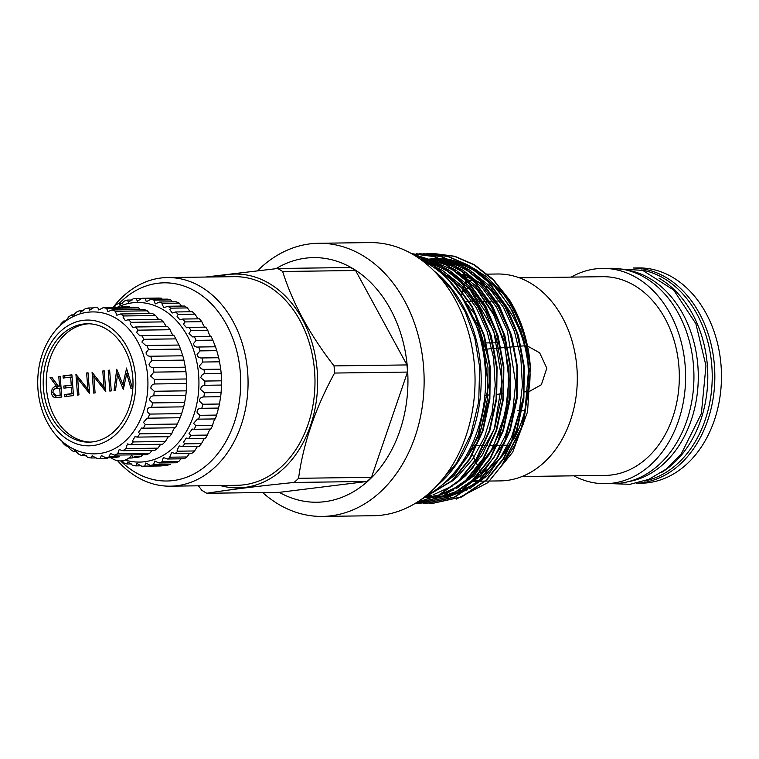 <?xml version="1.0" encoding="UTF-8"?>
<svg xmlns="http://www.w3.org/2000/svg" width="759" height="759" viewBox="0 0 759 759"><rect width="100%" height="100%" fill="white"/><g stroke="black" fill="none" stroke-linecap="round" stroke-linejoin="round"><path stroke-width="1.14" d="M123.632 306.864L128.224 306.778A75.634 57.361 -90.8 0 1 129.666 306.778L121.506 306.911M96.165 307.205L97.617 307.215A75.634 57.361 -90.8 0 0 96.165 307.205A75.634 57.361 -90.8 0 0 94.154 307.281L89.647 310.165L88.632 307.964A75.634 57.361 -90.8 0 0 85.226 308.742L80.71 312.234L79.866 310.564A75.634 57.361 -90.8 0 0 76.602 312.034L72.2 316.142L71.526 314.938A75.634 57.361 -90.8 0 0 68.471 317.072C66.09 321.076 64.534 322.385 63.813 320.981A75.634 57.361 -90.8 0 0 61.062 323.723L60.236 325.535M62.153 441.425L63.111 443.341A75.634 57.361 -90.8 0 0 65.957 445.969L66.46 445.135L70.748 449.689A75.634 57.361 -90.8 0 0 73.87 451.7L74.524 450.457L79.04 454.394A75.634 57.361 -90.8 0 0 82.361 455.742L83.167 454.015L87.778 457.345A75.634 57.361 -90.8 0 0 91.213 457.99L92.171 455.723L96.744 458.455A75.634 57.361 -90.8 0 0 98.196 458.455A75.634 57.361 -90.8 0 0 100.207 458.379L106.962 458.313M100.207 458.379L101.336 455.542L105.729 457.696A75.634 57.361 -90.8 0 0 109.135 456.918L110.406 453.465L114.495 455.106A75.634 57.361 -90.8 0 0 117.759 453.626L119.182 449.565L122.835 450.723L154.893 450.296A75.634 57.361 -90.8 0 0 157.938 448.161L125.89 448.588L127.436 443.92L130.548 444.679A75.634 57.361 -90.8 0 0 133.299 441.937L132.521 440.941L134.969 436.672L137.436 437.108A75.634 57.361 -90.8 0 0 139.827 433.835L138.527 432.279L141.591 428L143.337 428.199A75.634 57.361 -90.8 0 0 145.311 424.471L143.47 422.412L147.142 418.124L148.1 418.181A75.634 57.361 -90.8 0 0 149.599 414.082L147.227 411.577C146.961 408.75 148.413 407.317 151.601 407.279A75.634 57.361 -90.8 0 0 152.597 402.915L149.694 400.04C149.637 397.479 150.994 396.056 153.773 395.781A75.634 57.361 -90.8 0 0 154.238 391.264L150.832 388.096C150.927 385.809 152.17 384.433 154.542 383.969A75.634 57.361 -90.8 0 0 154.466 379.405L150.586 376.028L153.906 372.128A75.634 57.361 -90.8 0 0 153.29 367.631C150.87 367.517 149.438 366.35 148.982 364.13L151.876 360.544A75.634 57.361 -90.8 0 0 150.728 356.227L150.548 356.227M157.938 448.161L160.69 444.271M130.548 444.679L162.606 444.252A75.634 57.361 -90.8 0 0 165.358 441.51L133.299 441.937M165.358 441.51L168.308 436.691M137.436 437.108L169.494 436.681A75.634 57.361 -90.8 0 0 171.885 433.398L139.827 433.835M171.885 433.398L172.426 431.833C173.953 428.503 174.94 427.146 175.386 427.772A75.634 57.361 -90.8 0 0 177.359 424.034L145.311 424.471M177.359 424.034L180.149 417.744A75.634 57.361 -90.8 0 0 181.648 413.646L149.599 414.082M181.648 413.646L183.659 406.852A75.634 57.361 -90.8 0 0 184.655 402.488L152.597 402.915M184.655 402.488L185.822 395.354A75.634 57.361 -90.8 0 0 186.287 390.838L154.238 391.264M186.287 390.838L186.6 383.542A75.634 57.361 -90.8 0 0 186.524 378.978L154.466 379.405M186.524 378.978L185.964 371.692L153.906 372.128M185.964 371.692A75.634 57.361 -90.8 0 0 185.338 367.195L153.29 367.631M185.338 367.195L183.925 360.117L151.876 360.544M183.925 360.117A75.634 57.361 -90.8 0 0 182.786 355.8L150.728 356.227C147.939 356.369 146.383 355.193 146.06 352.707L148.489 349.51A75.634 57.361 -90.8 0 0 146.848 345.478L145.842 345.563L141.876 342.034L143.849 339.301A75.634 57.361 -90.8 0 0 141.743 335.649L139.96 335.905L136.544 332.366L138.053 330.165A75.634 57.361 -90.8 0 0 135.548 326.987L133.053 327.508L130.197 323.96L131.25 322.319A75.634 57.361 -90.8 0 0 128.404 319.691L125.282 320.564L122.977 317.006L123.613 315.972A75.634 57.361 -90.8 0 0 120.491 313.96L116.839 315.251L115.321 311.266A75.634 57.361 -90.8 0 0 112 309.919L107.939 311.693L106.583 308.315A75.634 57.361 -90.8 0 0 103.148 307.67L98.803 309.985L97.617 307.215M182.786 355.8L180.547 349.083L148.489 349.51M180.547 349.083A75.634 57.361 -90.8 0 0 178.906 345.051L146.848 345.478M178.906 345.051L175.898 338.875L143.849 339.301M175.898 338.875A75.634 57.361 -90.8 0 0 173.802 335.222L141.743 335.649M173.802 335.222C173.498 335.952 172.559 334.852 170.974 331.911L170.101 329.738L138.053 330.165M170.101 329.738A75.634 57.361 -90.8 0 0 167.597 326.56L135.548 326.987M166.382 326.569L163.299 321.892L131.25 322.319M163.299 321.892A75.634 57.361 -90.8 0 0 160.453 319.264L128.404 319.691M158.489 319.292L155.661 315.545L123.613 315.972M155.661 315.545A75.634 57.361 -90.8 0 0 152.54 313.533L120.491 313.96M149.665 313.571L147.369 310.829L115.321 311.266M114.495 455.106L146.544 454.669A75.634 57.361 -90.8 0 0 149.817 453.199L152.075 450.334M141.183 456.491L135.149 456.567L133.081 457.335L137.777 457.269A75.634 57.361 -90.8 0 0 141.183 456.491L142.692 454.726M128.888 458.047L130.244 458.028A75.634 57.361 -90.8 0 0 132.265 457.952L133.015 457.136M132.778 377.413A59.202 44.904 -90.8 0 0 87.313 323.751A59.202 44.904 -90.8 0 0 43.434 388.494A59.202 44.904 -90.8 0 0 88.898 442.146A59.202 44.904 -90.8 0 0 132.778 377.413M88.841 323.77A59.202 44.904 -90.8 0 0 46.489 388.447A59.202 44.904 -90.8 0 0 90.425 442.099M101.782 453.161A70.938 53.804 -90.8 0 0 147.654 376.236A70.938 53.804 -90.8 0 0 99.903 312.404C88.803 310.829 78.319 313.087 68.462 319.197C61.896 323.334 56.242 328.837 51.489 335.696C41.138 351.218 36.622 369.111 37.95 389.376C39.269 405.315 44.202 419.243 52.76 431.169C57.703 437.896 63.509 443.247 70.17 447.212C80.198 453.047 90.729 455.03 101.782 453.161M40.635 388.836A62.902 47.703 -90.8 0 0 92.921 445.571A62.902 47.703 -90.8 0 0 135.567 377.071A62.902 47.703 -90.8 0 0 83.291 320.326A62.902 47.703 -90.8 0 0 40.635 388.836M56.773 436.121A75.634 57.361 -90.8 0 0 58.813 438.674L58.889 438.36M122.835 450.723A75.634 57.361 -90.8 0 0 125.89 448.588M151.477 407.279L183.659 406.852M63.016 375.914L71.896 374.813L73.49 395.591L64.61 396.691L64.449 394.557L71.915 393.627L71.422 387.242L63.955 388.162L63.794 386.037L71.261 385.107L70.644 377.119L63.177 378.048L63.016 375.914L71.906 375.003M104.03 387.299L102.778 370.99L104.192 370.809L105.795 391.587L93.831 376.559L95.093 392.906L93.68 393.086L92.076 372.308L104.03 387.299L105.463 387.28M126.449 368.058L132.436 388.285L130.975 388.466L126.725 373.608L123.309 389.414L117.446 374.87L115.51 390.382L114.068 390.562L116.715 369.263L122.873 384.538L126.658 368.049M108.233 370.316L109.638 370.136L111.241 390.904L109.827 391.084L108.233 370.316L109.657 370.297M87.883 389.301L86.63 372.992L88.044 372.811L89.638 393.589L77.684 378.561L78.945 394.908L77.532 395.088L75.928 374.31L87.883 389.301L89.315 389.282M58.775 376.445L60.189 376.265L61.783 397.042L55.046 397.583C52.969 397.09 51.773 395.467 51.47 392.707C51.631 388.627 53.348 386.521 56.621 386.388L50.094 377.517L51.84 377.299L58.367 386.17L59.515 386.027L58.775 376.445L60.198 376.426M132.265 457.952L128.954 458M109.135 456.918L119.343 456.776L114.6 457.582L105.729 457.696M93.594 307.898L88.632 307.964M149.817 453.199L117.759 453.626M175.386 427.772L143.337 428.199M180.149 417.744L148.1 418.181M185.822 395.354L153.773 395.781M186.6 383.542L154.542 383.969M147.369 310.829A75.634 57.361 -90.8 0 0 144.058 309.492L112 309.919M140.13 309.539L138.631 307.888L106.583 308.315M138.631 307.888A75.634 57.361 -90.8 0 0 135.206 307.243L103.148 307.67M83.718 310.507L79.866 310.564M74.344 314.9L71.526 314.938M65.729 320.962L63.813 320.981L64.325 321.778M57.219 328.552L56.925 328.552A75.634 57.361 -90.8 0 0 55.369 330.639M67.921 445.941L65.957 445.969M76.754 451.662L73.87 451.7M86.279 455.694L82.361 455.742M111.118 457.724L109.182 457.743M96.241 457.924L91.213 457.99M130.178 307.31L129.666 306.778M133.081 457.335L131.81 455.466M128.233 373.589L126.725 373.608M123.84 386.938L122.911 384.538M119.097 374.842L117.446 374.87M117.711 374.861L118.053 372.147M124.372 384.519L122.873 384.538M126.933 373.608L127.503 371.009M104.201 370.971L102.778 370.99M105.634 389.585L95.53 376.54L93.831 376.559M94.107 376.559L93.926 374.244M88.053 372.973L86.63 372.992M89.486 391.587L79.382 378.542L77.684 378.561M77.959 378.561L77.779 376.246M66.299 396.483L66.147 394.538L64.449 394.557M66.147 394.538L73.348 393.646M73.338 393.608L71.915 393.627M72.855 387.223L71.422 387.242M65.644 387.953L65.492 386.008L63.794 386.037M65.492 386.008L71.261 385.107M72.067 377.1L70.644 377.119M64.866 377.84L64.714 375.895M56.982 397.593L55.046 397.583M56.745 397.564L53.453 394.3M52.902 392.688L51.47 392.707M53.367 390.211L58.32 386.359L56.621 386.388M58.32 386.359L51.792 377.498L50.094 377.517M60.938 386.037L58.367 386.17M60.938 386.008L59.515 386.027M61.1 388.143L56.792 388.485C54.458 388.399 53.158 389.747 52.883 392.536L56.071 395.543L61.64 395.097M56.071 395.543L60.208 395.078L59.676 388.162M61.631 395.059L60.208 395.078M636.346 483.284L641.251 483.217A107.655 81.659 -90.8 0 0 721.05 365.496A107.655 81.659 -90.8 0 0 638.366 267.918L633.461 267.984M633.604 268.012A107.655 81.659 89.2 0 1 714.418 365.582A107.655 81.659 89.2 0 1 636.488 483.255M644.315 481.083A106.668 80.9 -90.8 0 0 711.809 365.705A106.668 80.9 -90.8 0 0 641.488 269.967M661.601 472.43A106.668 80.9 -90.8 0 0 707.388 365.762A106.668 80.9 -90.8 0 0 659.002 278.155M425.097 262.14L425.96 261.504M426.207 261.352L429.632 260.014M430.021 259.939L436.767 260.071M487.487 274.141L497.449 273.999A103.461 78.471 89.2 0 1 576.906 367.773A103.461 78.471 89.2 0 1 500.219 480.902L485.58 481.102M478.673 272.547L497.42 289.103L512.951 311.807L523.653 338.713L528.805 367.128L524.146 420.353L514.877 444.945L501.794 465.552L523.568 423.617L530.114 373.836C529.915 384.253 529.222 390.145 528.027 391.511L529.346 391.464L541.357 384.747L546.812 368.181L539.64 352.793L527.496 346.028M528.027 391.511A103.461 78.471 89.2 0 1 513.52 439.736M507.999 448.56A103.461 78.471 89.2 0 1 492.477 465.628M491.111 466.747A103.461 78.471 89.2 0 1 478.179 475.011M477.193 475.485A103.461 78.471 89.2 0 1 475.181 476.396L472.98 479.821M471.927 481.234L478.976 480.494M479.688 480.343L483.227 478.037L482.62 477.439M482.25 477.25L476.899 476.396M476.358 476.386L475.181 476.396M530.114 373.836L528.909 367.195L529.127 360.838C525.892 334.795 517.154 312.366 502.904 293.553L486.756 276.807L468.303 265.233M506.889 307.205A103.461 78.471 89.2 0 1 524.507 345.81L521.167 346.104M524.507 345.829C525.835 345.829 527.372 350.829 529.127 360.838M527.401 346.009L524.962 345.819M471.652 481.586L461.282 491.471L449.442 496.642M456.235 499.137L487.8 482.696L512.714 452.174L527.552 411.814L530.408 366.616L529.384 356.967L522.429 328.286L510.114 301.873L493.407 280.185L473.967 264.806L454.29 256.286L429.869 253.563M466.102 264.265L450.22 259.578M449.252 259.417L440.618 258.563M439.983 258.544L433.787 258.648M433.294 258.677L428.218 259.208M427.791 259.265L423.323 260.071M422.943 260.147L421.919 260.384M457.022 272.263L459.726 275.526A103.461 78.471 89.2 0 1 461.216 275.802M461.946 275.944A103.461 78.471 89.2 0 1 471.187 278.648M472.117 279.008A103.461 78.471 89.2 0 1 484.46 285.412M485.779 286.285A103.461 78.471 89.2 0 1 504.659 304.236M437.934 260.318L455.277 270.479M481.747 473.104A99.363 75.369 89.2 0 1 480.817 472.762M426.691 502.97L432.934 503.217L461.282 496.936L485.997 480.191L503.454 458.455L516.424 430.419L523.302 398.712L523.701 366.701L517.894 335.459L505.722 306.114L488.132 281.864L467.164 264.891L447.497 256.371L423.067 253.648M426.473 253.544L448.057 256.362L467.724 264.891L488.692 281.855L506.281 306.105L518.454 335.459L524.26 366.692L523.862 398.703L516.983 430.41L504.014 458.445L486.557 480.181L461.842 496.927L433.493 503.208L430.087 503.17M426.406 502.951L423.285 502.6M423 502.562L419.879 502.069M419.594 502.012L417.915 501.68M420.306 500.077L452.013 480.646L469.46 458.91L482.43 430.875L489.308 399.168L489.707 367.157L483.9 335.914L471.737 306.57L454.148 282.32L433.171 265.346L419.936 258.942M419.3 258.496L433.731 265.346L454.698 282.31L472.288 306.56L484.46 335.914L490.267 367.147L489.868 399.158L482.99 430.865L470.02 458.901L452.563 480.637L419.841 500.39M416.454 502.619L439.053 494.896L458.806 480.551L476.263 458.825L489.232 430.78L496.111 399.073L496.509 367.071L490.703 335.829L478.531 306.484L460.941 282.234L439.973 265.261L414.452 255.328M414.177 255.166L440.533 265.252L461.5 282.225L479.09 306.475L491.263 335.82L497.06 367.062L496.661 399.073L489.792 430.78L476.823 458.815L459.366 480.551L439.271 495.067L416.274 502.724M415.173 503.407L442.118 496.652L465.609 480.466L483.056 458.73L496.025 430.695L502.904 398.987L503.302 366.976L497.506 335.734L485.333 306.389L467.743 282.139L446.766 265.166L412.222 254.009M412.128 253.961L447.326 265.157L468.294 282.13L485.883 306.38L498.056 335.725L503.862 366.967L503.464 398.978L496.585 430.685L483.616 458.721L466.159 480.456L442.393 496.775L415.135 503.426M416.217 503.369L419.338 503.397L447.687 497.117L472.402 480.371L489.859 458.635L502.828 430.6L509.706 398.892L510.105 366.882L504.299 335.649L492.126 306.294L474.536 282.044L453.569 265.081L433.901 256.551L411.748 253.743L434.452 256.551L454.129 265.071L475.096 282.044L492.686 306.294L504.858 335.639L510.655 366.882L510.257 398.883L503.388 430.59L490.418 458.635L472.961 480.362L448.246 497.107L419.898 503.397L416.492 503.359M423.01 503.283L426.131 503.312L454.48 497.022L479.204 480.286L496.652 458.55L509.621 430.514L516.5 398.807L516.898 366.796L511.101 335.554L498.929 306.209L481.339 281.959L460.371 264.986L440.694 256.466L416.274 253.743M419.67 253.629L441.254 256.457L460.922 264.976L481.889 281.95L499.479 306.2L511.651 335.544L517.458 366.787L517.059 398.798L510.181 430.505L497.211 458.54L479.754 480.276L455.039 497.022L426.691 503.302L423.294 503.264M519.355 277.803L602.618 276.693A99.363 75.369 89.2 0 1 678.935 366.749A99.363 75.369 89.2 0 1 605.274 475.4L522.021 476.519M571.195 277.111A107.655 81.659 89.2 0 1 602.504 268.401A107.655 81.659 89.2 0 1 685.187 365.98A107.655 81.659 89.2 0 1 605.388 483.692A107.655 81.659 89.2 0 1 573.851 475.827M602.504 268.401L610.834 268.288A107.655 81.659 89.2 0 1 693.517 365.866A107.655 81.659 89.2 0 1 613.718 483.587L605.388 483.692M425.647 496.092A125.861 95.463 -90.8 0 0 485.124 367.138A125.861 95.463 -90.8 0 0 422.497 260.821L423.873 260.555M438.294 484.546A125.861 95.463 -90.8 0 0 480.703 367.195A125.861 95.463 -90.8 0 0 435.448 272.016M628.224 481.671A106.668 80.9 -90.8 0 0 697.872 365.885A106.668 80.9 -90.8 0 0 625.388 269.806M257.718 270.612A136.582 103.594 89.2 0 1 318.704 243.269L369.624 242.586A136.582 103.594 89.2 0 1 474.517 366.388A136.582 103.594 89.2 0 1 373.276 515.731L322.357 516.414A136.582 103.594 89.2 0 1 262.642 492.534M318.704 243.269A136.582 103.594 89.2 0 1 423.598 367.062A136.582 103.594 89.2 0 1 322.357 516.414M275.953 268.677A122.313 92.769 89.2 0 1 407.469 368.476A122.313 92.769 89.2 0 1 279.208 492.306M125.235 460.039A79.809 60.53 -90.8 0 0 198.63 374.813A79.809 60.53 -90.8 0 0 116.867 307.49M188.725 438.512L205.452 438.294A83.974 63.69 -90.8 0 0 207.52 435.078L208.127 433.095C209.598 429.689 210.518 428.351 210.879 429.072A83.974 63.69 -90.8 0 0 212.586 425.505L213.146 423.105C214.237 419.917 214.949 418.522 215.281 418.93A83.974 63.69 -90.8 0 0 216.59 415.088L218.554 408.076A83.974 63.69 -90.8 0 0 219.446 404.025L220.651 396.71A83.974 63.69 -90.8 0 0 221.106 392.526L221.524 385.06A83.974 63.69 -90.8 0 0 221.533 380.828L221.163 373.352A83.974 63.69 -90.8 0 0 220.727 369.159L204 369.377A83.974 63.69 89.2 0 1 204.437 373.58L202.311 374.548L200.661 377.64L204.816 381.056A83.974 63.69 89.2 0 1 204.807 385.287C202.188 385.629 200.812 387.033 200.661 389.5L204.389 392.754A83.974 63.69 89.2 0 1 203.924 396.938C200.955 397.08 199.475 398.503 199.475 401.226L202.729 404.243A83.974 63.69 89.2 0 1 201.828 408.295C198.497 408.2 196.923 409.632 197.103 412.592L199.864 415.306A83.974 63.69 89.2 0 1 198.554 419.158L197.387 419.082L193.592 423.37L195.869 425.733A83.974 63.69 89.2 0 1 194.162 429.29L192.293 429.072L189.029 433.351L190.803 435.305A83.974 63.69 89.2 0 1 188.725 438.512L186.211 438.076L183.488 442.355L184.769 443.844A83.974 63.69 89.2 0 1 182.378 446.643L179.257 445.922L177.075 450.182L177.881 451.188A83.974 63.69 89.2 0 1 175.215 453.512L171.581 452.44L169.921 456.709L170.282 457.193A83.974 63.69 89.2 0 1 167.397 459.005L163.327 457.525L162.122 461.728A83.974 63.69 89.2 0 1 159.067 462.99L154.656 461.074L153.546 464.726A83.974 63.69 89.2 0 1 150.386 465.419L145.728 462.999L144.732 466.111A83.974 63.69 89.2 0 1 142.256 466.216A83.974 63.69 89.2 0 1 141.525 466.216L136.734 463.284L135.842 465.874A83.974 63.69 89.2 0 1 132.654 465.381L127.835 461.918L127.057 464.005A83.974 63.69 89.2 0 1 123.954 462.933L122.265 460.789M218.554 408.076L201.41 408.295M182.378 446.643L199.095 446.415A83.974 63.69 -90.8 0 0 201.486 443.626L204.389 438.304M175.215 453.512L191.942 453.294A83.974 63.69 -90.8 0 0 194.608 450.969L197.444 446.444M167.397 459.005L184.124 458.778A83.974 63.69 -90.8 0 0 187.008 456.965L189.551 453.322M159.067 462.99L175.784 462.772A83.974 63.69 -90.8 0 0 178.839 461.51L180.889 458.825M150.386 465.419L167.103 465.191A83.974 63.69 -90.8 0 0 170.272 464.499L153.546 464.726M142.256 466.216L158.982 465.988A83.974 63.69 -90.8 0 0 161.458 465.893L144.732 466.111M187.008 456.965L170.282 457.193M194.608 450.969L177.881 451.188M201.486 443.626L184.769 443.844M207.52 435.078L190.803 435.305M212.586 425.505L195.869 425.733M216.59 415.088L199.864 415.306M219.446 404.025L202.729 404.243M221.106 392.526L204.389 392.754M221.533 380.828L204.816 381.056M220.727 369.159L219.56 361.815A83.974 63.69 -90.8 0 0 218.687 357.736L201.97 357.954A83.974 63.69 89.2 0 1 202.843 362.034L199.446 365.876C200.006 368.143 201.524 369.31 204 369.377M218.687 357.736L216.761 350.667A83.974 63.69 -90.8 0 0 215.471 346.778L198.744 347.005A83.974 63.69 89.2 0 1 200.044 350.886L197.065 354.444C197.53 356.948 199.171 358.115 201.97 357.954L201.771 357.963M215.471 346.778L212.824 340.127A83.974 63.69 -90.8 0 0 211.125 336.512L194.408 336.74A83.974 63.69 89.2 0 1 196.097 340.355L193.554 343.552C193.896 346.284 195.623 347.432 198.744 347.005L197.805 347.081M211.125 336.512C210.898 337.205 210.091 336.085 208.725 333.154L207.805 330.412A83.974 63.69 -90.8 0 0 205.755 327.138L189.029 327.357A83.974 63.69 89.2 0 1 191.078 330.63L188.972 333.419L192.758 336.958L194.408 336.74M205.755 327.138C205.528 328.163 204.532 327.11 202.757 323.989L201.818 321.693A83.974 63.69 -90.8 0 0 199.446 318.827L182.72 319.046A83.974 63.69 89.2 0 1 185.092 321.911L183.422 324.245L186.714 327.793L189.029 327.357M197.976 318.846L194.978 314.15A83.974 63.69 -90.8 0 0 192.321 311.74L175.595 311.968A83.974 63.69 89.2 0 1 178.251 314.368L176.999 316.209L179.798 319.757L182.72 319.046M190.167 311.769L187.407 307.926A83.974 63.69 -90.8 0 0 184.532 306.029L167.805 306.257A83.974 63.69 89.2 0 1 170.69 308.154L169.845 309.463L172.141 313.021L175.595 311.968M181.562 306.067L179.266 303.145A83.974 63.69 -90.8 0 0 176.221 301.797L159.494 302.016A83.974 63.69 89.2 0 1 162.549 303.372L162.075 304.141L163.897 307.708L167.805 306.257M172.35 301.845L170.709 299.9A83.974 63.69 -90.8 0 0 167.559 299.122L150.832 299.35A83.974 63.69 89.2 0 1 153.992 300.128L155.234 303.913L159.494 302.016M119.334 303.287A99.106 75.169 89.2 0 1 195.072 291.086A99.106 75.169 89.2 0 1 240.318 372.65A99.106 75.169 89.2 0 1 202.606 468.493A99.106 75.169 89.2 0 1 120.615 460.931M112.996 307.537A104.325 79.126 89.2 0 1 167.54 277.557A104.325 79.126 89.2 0 1 247.662 372.109A104.325 79.126 89.2 0 1 170.329 486.177A104.325 79.126 89.2 0 1 117.55 460.685M170.329 486.177L237.263 485.286A104.325 79.126 -90.8 0 0 314.587 371.217A104.325 79.126 -90.8 0 0 234.465 276.665L167.54 277.557M217.349 276.893A106.924 81.099 89.2 0 1 317.234 370.961A106.924 81.099 89.2 0 1 220.138 485.513M198.422 485.807L201.809 490.286A122.057 92.57 -90.8 0 0 206.771 493.274C228.744 489.754 257.87 486.149 294.15 482.449A122.057 92.57 -90.8 0 0 298.562 478.293C303.306 443.408 315.308 408.323 334.577 373.048A122.057 92.57 -90.8 0 0 334.339 369.472A122.057 92.57 -90.8 0 0 334.026 365.904C309.719 334.615 292.594 303.145 282.652 271.485L355.582 270.517A122.057 92.57 89.2 0 0 350.62 267.519L277.69 268.496L205.452 277.054M206.771 493.274L279.701 492.306L367.081 481.472A122.057 92.57 89.2 0 0 371.493 477.326L407.507 372.071A122.057 92.57 89.2 0 0 406.957 364.927L355.582 270.517M334.577 373.048L407.507 372.071M406.957 364.927L334.026 365.904M371.493 477.326L298.562 478.293M294.15 482.449L367.081 481.472M282.652 271.485A122.057 92.57 -90.8 0 0 277.69 268.496M141.146 465.798L135.842 465.874M131.411 463.948L127.057 464.005M114.135 307.528L115.994 304.833A83.974 63.69 89.2 0 1 118.973 303.296L119.713 305.033L124.391 301.057A83.974 63.69 89.2 0 1 127.503 300.08L128.375 302.291L133.1 298.856A83.974 63.69 89.2 0 1 136.297 298.467L137.294 301.19L141.98 298.287A83.974 63.69 89.2 0 1 145.178 298.477L146.307 301.731L150.832 299.35M122.664 303.249L118.973 303.296M132.142 300.014L127.503 300.08M141.886 298.391L136.297 298.467M145.178 298.477L161.904 298.259A83.974 63.69 -90.8 0 0 158.697 298.059L141.98 298.287M170.709 299.9L153.992 300.128M179.266 303.145L162.549 303.372M187.407 307.926L170.69 308.154M194.978 314.15L178.251 314.368M201.818 321.693L185.092 321.911M207.805 330.412L191.078 330.63M212.824 340.127L196.097 340.355M216.761 350.667L200.044 350.886M219.56 361.815L202.843 362.034M221.163 373.352L204.437 373.58M221.524 385.06L204.807 385.287M220.651 396.71L203.924 396.938M215.281 418.93L198.554 419.158M210.879 429.072L194.162 429.29M178.839 461.51L162.122 461.728M462.734 291.826A99.363 75.369 89.2 0 1 466.757 288.904M467.117 288.657A99.363 75.369 89.2 0 1 471.292 286.086M471.671 285.877A99.363 75.369 89.2 0 1 476.026 283.657M476.424 283.477A99.363 75.369 89.2 0 1 479.195 282.291M433.266 253.449L454.85 256.276L474.517 264.796L493.227 279.435L509.488 299.938A124.874 94.714 89.2 0 1 529.384 356.967M464.869 283.857A103.461 78.471 89.2 0 1 467.753 282.149M468.123 281.95A103.461 78.471 89.2 0 1 472.354 279.805M461.434 275.489L467.117 274.919M465.95 274.426L460.808 274.853M517.647 410.761L521.509 410.704M522.069 410.695L524.811 410.666M499.204 342.698A20.863 15.825 89.2 0 1 498.113 342.764L493.132 342.831M58.955 395.43L57.257 395.448M502.904 293.553L476.671 270.147L471.785 267.453M469.555 266.371L453.095 260.84M452.06 260.641L442.924 259.464M442.25 259.426L435.713 259.388M435.192 259.417L429.869 259.872M429.423 259.929L424.774 260.698M424.376 260.773L423.01 261.068M425.401 496.291L428.683 496.756M429.12 496.803L434.347 497.183M434.86 497.192L441.235 497.05M441.89 497.003L450.732 495.693M451.719 495.475L467.497 489.773M469.622 488.673L487.923 475.286L511.528 441.482L523.501 396.815M523.008 360.155L516.604 332.252L504.877 306.456L488.739 285.242L469.878 270.242L464.982 267.548M462.762 266.466L446.292 260.935M445.267 260.726L436.121 259.559M435.457 259.521L428.911 259.483M428.399 259.502L423.067 259.967M422.63 260.024L421.615 260.157M424.366 497.098L427.554 497.278M428.057 497.287L434.442 497.145M435.087 497.088L443.93 495.779M444.916 495.561L460.704 489.859M462.819 488.758L481.121 475.371L504.726 441.567L516.699 396.91M516.215 360.24L509.801 332.347L498.084 306.541L481.946 285.327L463.075 270.327L458.189 267.633M455.96 266.551L439.489 261.03M438.465 260.821L429.328 259.644M428.655 259.606L422.118 259.569M421.596 259.597L420.894 259.635M428 497.069L424.015 497.363L427.64 497.23M428.294 497.183L437.137 495.874M438.123 495.655L453.901 489.953M456.026 488.853L474.328 475.466L497.932 441.662L509.906 397.004M509.412 360.335L503.008 332.433L491.282 306.636L475.143 285.422L456.282 270.422L451.387 267.728M502.61 360.421L496.206 332.527L484.489 306.721L468.35 285.507L449.48 270.508L444.594 267.823M442.364 266.732L425.894 261.21M495.817 360.516L489.413 332.613L477.686 306.816L461.548 285.602L442.687 270.602L437.791 267.908M440.789 486.092L453.929 475.732L477.534 441.937L489.508 397.27M489.014 360.61L475.153 314.71L448.076 279.445M475.627 270.602L454.916 261.713M453.721 261.409L443.408 259.663M442.677 259.597L435.647 259.36M435.097 259.379L429.528 259.73M429.072 259.777L424.281 260.479M428.712 496.993L438.655 495.105M439.812 494.783L459.593 485.732M462.487 483.787L472.563 475.485L489.166 454.793L501.509 428.085L508.046 397.887L508.407 367.403L503.255 338.988L492.553 312.082L477.022 289.378L458.275 272.823M455.229 270.878L434.518 261.988M433.323 261.684L423.01 259.939M422.279 259.872L421.103 259.787M424.907 496.68L431.862 495.191M433.009 494.877L452.8 485.826M455.685 483.881L465.76 475.58L482.373 454.878L494.707 428.18L501.244 397.982L501.614 367.498L496.462 339.083L485.76 312.177L470.219 289.464L451.482 272.908M448.436 270.963L427.725 262.083M426.53 261.779L422.791 260.963M448.626 478.957L452.165 475.76L468.777 455.058L481.111 428.361L487.648 398.162L488.018 367.679L478.967 327.471L459.195 292.689M436.302 486.31L456.311 463.436L470.77 434.509L478.73 401.625L479.65 367.119L474.878 338.467L465.229 311.902L451.188 288.781L433.408 270.308M111.004 457.63A14.478 14.478 0 0 0 132 454.869M98.196 458.455L107.702 458.332M607.921 268.325L642.655 270.346L673.66 290.014L695.87 323.666L705.974 365.734L701.363 413.655L681.108 454.205L666.155 469.119L648.841 479.356L630.046 484.299L610.805 483.625M471.984 481.282L478.227 481.197M478.787 481.187L485.02 481.111M482.79 349.453L487.136 349.074M487.686 349.026L493.834 348.485M494.384 348.438L500.532 347.907M501.082 347.85L507.23 347.318M507.78 347.271L513.919 346.74M514.469 346.683L520.617 346.151M469.897 448.873L470.922 451.121M472.534 454.641L474.603 459.167M475.438 460.998L477.202 464.85M478.123 466.861L478.882 468.521M479.574 470.049L480.39 471.823M480.589 472.25L481.13 473.455M432.934 503.217L433.493 503.208M419.338 503.397L419.898 503.397M426.131 503.312L426.691 503.302M412.592 253.724L413.152 253.715M419.395 253.639L419.945 253.629M426.188 253.544L426.748 253.534M432.991 253.449L433.55 253.449M461.026 295.308L482.164 337.243L488.398 386.625L477.563 437.535L465.96 459.081L450.988 476.5M447.374 275.261L461.557 287.813L476.282 307.746L487.155 331.55L493.587 357.925L495.229 385.439L492.117 412.194L484.47 437.184L472.715 459.062L457.478 476.68L451.425 481.709M424.803 261.978L428.911 262.975M430.144 263.316L436.596 265.527L451.131 273.088M454.176 275.175L470.049 289.596L493.796 331.009L502.088 381.473L494.308 429.025L472.677 467.923L458.227 481.614M460.969 275.081L477.373 290.099L494.213 315.64L505.01 346.265L508.891 379.491L505.579 412.64L492.439 448.825L470.827 476.728L465.02 481.529M421.862 260.346L423.313 260.309M423.883 260.309L431.14 260.669M431.89 260.754L442.506 262.794M443.74 263.136L450.296 265.384L464.726 272.898M467.772 274.995L482.24 287.86L496.614 307.376L507.316 330.592L515.665 383.181L512.875 410.078L505.522 435.286L493.995 457.468L478.92 475.447L471.823 481.434M422.393 260.745L423.911 260.574M424.376 260.527L430.116 260.223M430.685 260.214L437.934 260.574M438.693 260.66L449.309 262.699M450.533 263.041L456.861 265.204L471.519 272.813M474.565 274.9L488.768 287.471L503.521 307.471L514.412 331.36L520.826 357.84L522.41 385.43L519.232 412.184L511.528 437.146L499.716 458.977L484.432 476.538L478.616 481.348M475.732 483.436L455.704 493.331M454.518 493.692L444.29 495.874M443.56 495.969L436.501 496.443M435.951 496.443L430.334 496.234M429.869 496.196L426.245 495.769M423.892 261.513L425.372 261.229M425.79 261.153L430.704 260.479M431.178 260.432L436.918 260.128M437.478 260.128L444.736 260.489M445.486 260.565L456.102 262.605M457.335 262.956L464.85 265.584L478.322 272.718M481.367 274.815L493.929 285.659L509.564 306.105L521.053 330.82L527.704 358.352L529.146 387.081L521.11 429.774L501.794 465.229M484.887 395.344L489.726 394.917M497.126 394.272L503.397 393.731M524.469 391.891L528.017 391.578M461.32 295.725L462.392 292.13M462.554 291.598L464.261 285.906M464.404 285.422L465.941 280.28M466.073 279.843L466.861 277.196M510.285 445.154L504.356 445.229M503.796 445.239L497.562 445.324M497.003 445.324L490.76 445.41M490.2 445.419L489.375 445.429M487.449 445.457L483.967 445.505M483.407 445.514L477.164 445.59M476.605 445.599L471.453 445.666M492.572 342.831L486.339 342.916M485.779 342.926L481.434 342.983M502.003 300.972L496.471 301.048M495.912 301.057L489.669 301.143M489.109 301.152L482.876 301.228M482.316 301.238L476.073 301.323M475.513 301.332L469.28 301.418M468.72 301.418L464.963 301.475"/></g></svg>
